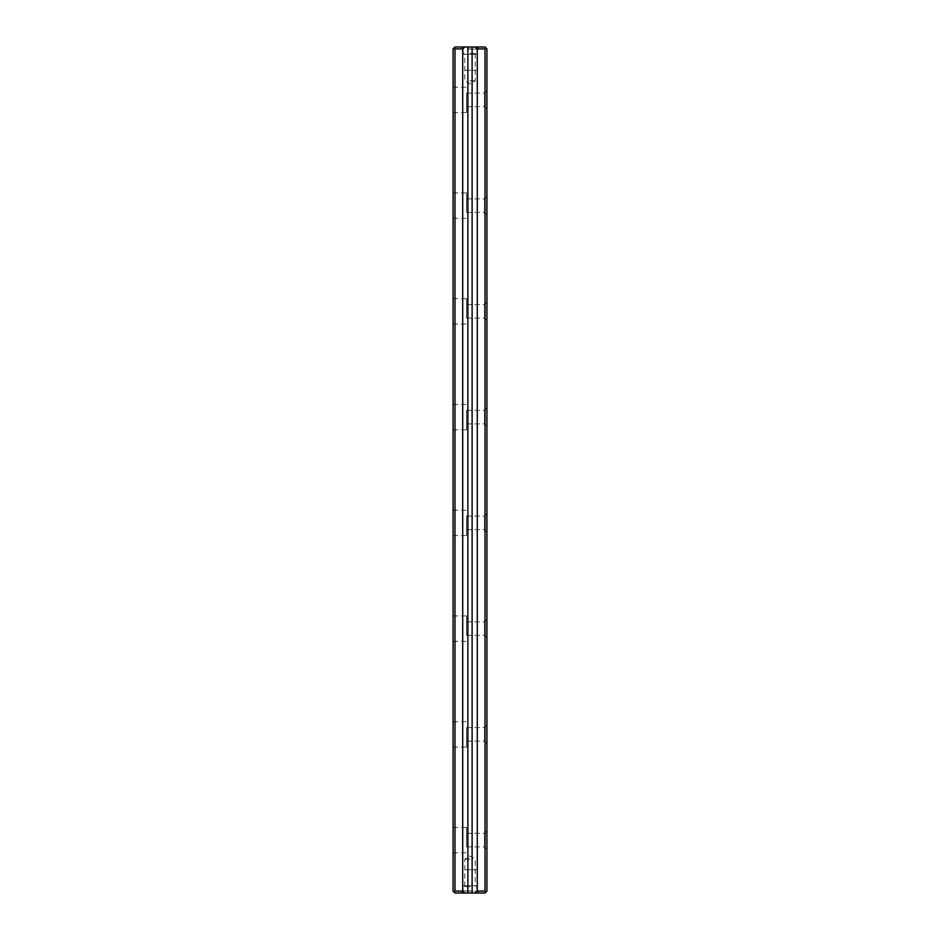 <?xml version="1.0" encoding="UTF-8"?>
<svg xmlns="http://www.w3.org/2000/svg" width="940" height="940" viewBox="0 0 940 940"><rect width="100%" height="100%" fill="white"/><g stroke="black" fill="none" stroke-linecap="round" stroke-linejoin="round"><path stroke-width="0.7" stroke-dasharray="4.7 3.53" d="M485.017 891.096L485.017 48.904L454.984 48.904L454.032 47.952L453.08 48.904L453.08 891.096L454.032 892.048L454.984 891.096L454.984 48.904L485.017 48.904L485.017 891.096L454.984 891.096L454.984 48.904L454.032 47.952L454.984 47L453.08 48.904L453.08 891.096L454.984 893L485.017 893L486.92 891.096L486.92 48.904L485.968 47.952L485.017 48.904L485.968 47.952L485.017 47L454.984 47L485.017 47L486.92 48.904L486.92 891.096L485.968 892.048L485.017 891.096L485.968 892.048L485.017 893L454.984 893L454.032 892.048L454.984 891.096L485.017 891.096M453.08 99.875L453.08 87.185L453.08 99.875M453.08 205.625L453.08 192.935L453.08 205.625M453.08 311.375L453.08 298.685L453.08 311.375M453.08 417.125L453.08 404.435L453.08 417.125M453.08 522.875L453.08 510.185L453.08 522.875M453.08 628.625L453.08 615.935L453.08 628.625M453.08 734.375L453.08 721.685L453.08 734.375M453.08 840.125L453.08 827.435L453.08 840.125M470 47L461.117 47L470 47M470 893L478.883 893L470 893M486.92 99.875L486.92 109.075L486.92 99.875M486.92 522.875L486.92 532.075L486.92 522.875M486.92 840.125L486.92 849.325L486.92 840.125M486.92 311.375L486.92 320.575L486.92 311.375M486.92 205.625L486.92 214.825L486.92 205.625M486.92 417.125L486.92 426.325L486.92 417.125M486.92 628.625L486.92 637.825L486.92 628.625M486.92 734.375L486.92 743.575L486.92 734.375M466.616 840.125L466.616 827.435L466.616 840.125C466.616 830.725 466.616 830.725 466.616 840.125C466.616 849.525 466.616 849.525 466.616 840.125M484.488 840.125L484.488 846.893L484.488 840.125C484.488 830.725 484.488 830.725 484.488 840.125C484.488 849.525 484.488 849.525 484.488 840.125M470 886.655L463.232 886.655L470 886.655M470 885.715L464.795 885.715L470 885.715C448.885 885.715 491.115 885.715 470 885.715M470 890.885L463.232 890.885L470 890.885M470 859.16L464.795 859.16L470 859.16M470 53.345L476.768 53.345L470 53.345M470 54.285L475.205 54.285L470 54.285C448.885 54.285 491.115 54.285 470 54.285M470 49.115L476.768 49.115L470 49.115M470 80.84L475.205 80.84L470 80.84M472.115 893L472.115 47L472.115 893M467.885 893L467.885 47L467.885 893M466.616 734.375L466.616 747.065L466.616 734.375C466.616 724.975 466.616 724.975 466.616 734.375C466.616 743.775 466.616 743.775 466.616 734.375M484.488 734.375L484.488 741.143L484.488 734.375C484.488 724.975 484.488 724.975 484.488 734.375C484.488 743.775 484.488 743.775 484.488 734.375M466.616 628.625L466.616 615.935L466.616 628.625C466.616 619.225 466.616 619.225 466.616 628.625C466.616 638.025 466.616 638.025 466.616 628.625M484.488 628.625L484.488 635.393L484.488 628.625C484.488 619.225 484.488 619.225 484.488 628.625C484.488 638.025 484.488 638.025 484.488 628.625M466.616 522.875L466.616 535.565L466.616 522.875C466.616 513.475 466.616 513.475 466.616 522.875C466.616 532.275 466.616 532.275 466.616 522.875M484.488 522.875L484.488 529.643L484.488 522.875C484.488 513.475 484.488 513.475 484.488 522.875C484.488 532.275 484.488 532.275 484.488 522.875M466.616 417.125L466.616 429.815L466.616 417.125C466.616 407.725 466.616 407.725 466.616 417.125C466.616 426.525 466.616 426.525 466.616 417.125M484.488 417.125L484.488 423.893L484.488 417.125C484.488 407.725 484.488 407.725 484.488 417.125C484.488 426.525 484.488 426.525 484.488 417.125M466.616 311.375L466.616 298.685L466.616 311.375C466.616 301.975 466.616 301.975 466.616 311.375C466.616 320.775 466.616 320.775 466.616 311.375M484.488 311.375L484.488 318.143L484.488 311.375C484.488 301.975 484.488 301.975 484.488 311.375C484.488 320.775 484.488 320.775 484.488 311.375M466.616 205.625L466.616 192.935L466.616 205.625C466.616 196.225 466.616 196.225 466.616 205.625C466.616 215.025 466.616 215.025 466.616 205.625M484.488 205.625L484.488 212.393L484.488 205.625C484.488 196.225 484.488 196.225 484.488 205.625C484.488 215.025 484.488 215.025 484.488 205.625M466.616 99.875L466.616 112.565L466.616 99.875C466.616 90.475 466.616 90.475 466.616 99.875C466.616 109.275 466.616 109.275 466.616 99.875M484.488 99.875L484.488 106.643L484.488 99.875C484.488 90.475 484.488 90.475 484.488 99.875C484.488 109.275 484.488 109.275 484.488 99.875M470 70.265C448.885 70.265 491.115 70.265 470 70.265M470 869.735C448.885 869.735 491.115 869.735 470 869.735M466.616 846.893L484.488 846.893L486.92 849.325M466.616 833.357L484.488 833.357L486.92 830.925M453.08 852.815L466.616 852.815M453.08 827.435L466.616 827.435M461.117 893L463.232 890.885L463.232 886.655L464.795 885.715L464.795 859.16L470 856.034L475.205 859.16L475.205 885.715L476.768 886.655L476.768 890.885L478.883 893M478.883 47L476.768 49.115L476.768 53.345L475.205 54.285L475.205 80.84L470 83.965L464.795 80.84L464.795 54.285L463.232 53.345L463.232 49.115L461.117 47M466.616 741.143L484.488 741.143L486.92 743.575M466.616 727.607L484.488 727.607L486.92 725.175M453.08 747.065L466.616 747.065M453.08 721.685L466.616 721.685M466.616 635.393L484.488 635.393L486.92 637.825M466.616 621.857L484.488 621.857L486.92 619.425M453.08 641.315L466.616 641.315M453.08 615.935L466.616 615.935M466.616 529.643L484.488 529.643L486.92 532.075M466.616 516.107L484.488 516.107L486.92 513.675M453.08 535.565L466.616 535.565M453.08 510.185L466.616 510.185M453.08 429.815L466.616 429.815M453.08 404.435L466.616 404.435M466.616 423.893L484.488 423.893L486.92 426.325M466.616 410.357L484.488 410.357L486.92 407.925M466.616 318.143L484.488 318.143L486.92 320.575M466.616 304.607L484.488 304.607L486.92 302.175M453.08 324.065L466.616 324.065M453.08 298.685L466.616 298.685M466.616 212.393L484.488 212.393L486.92 214.825M466.616 198.857L484.488 198.857L486.92 196.425M453.08 218.315L466.616 218.315M453.08 192.935L466.616 192.935M466.616 106.643L484.488 106.643L486.92 109.075M466.616 93.107L484.488 93.107L486.92 90.675M453.08 112.565L466.616 112.565M453.08 87.185L466.616 87.185"/><path stroke-width="1.41" d="M453.08 891.096L453.08 48.904L454.032 47.952L454.984 48.904L462.715 48.904L464.619 47L485.017 47L486.92 48.904L486.92 891.096L485.968 892.048L485.017 891.096L485.017 48.904L485.968 47.952L485.017 48.904L477.285 48.904L477.285 891.096L475.382 893L454.984 893L453.08 891.096L453.08 48.904L454.984 47L467.885 47L467.885 893L464.619 893L462.715 891.096L462.715 48.904L454.984 48.904L454.984 891.096L454.984 48.904L454.032 47.952L454.984 47L464.619 47L462.715 48.904L462.715 891.096L464.619 893L454.984 893L454.032 892.048L454.984 891.096L462.715 891.096L454.984 891.096L454.032 892.048L453.08 891.096M485.017 893L472.115 893L472.115 47L475.382 47L477.285 48.904L485.017 48.904L485.017 891.096L485.968 892.048L485.017 893L475.382 893L477.285 891.096L477.285 48.904L475.382 47L485.017 47L486.92 48.904L486.92 891.096L485.017 893M477.285 891.096L485.017 891.096L477.285 891.096M472.115 893L472.115 47L467.885 47L467.885 893L472.115 893M462.715 893L477.285 893L462.715 893M476.345 893L463.655 893L476.345 893"/></g></svg>
